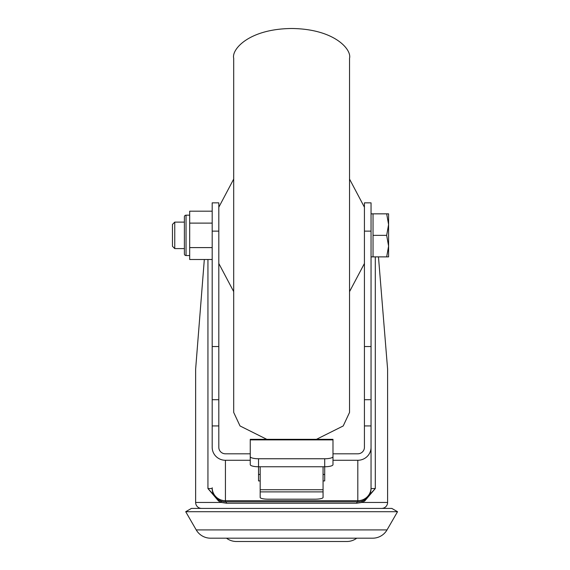 <?xml version="1.0" encoding="UTF-8"?>
<svg xmlns="http://www.w3.org/2000/svg" width="570" height="570" viewBox="0 0 570 570"><rect width="100%" height="100%" fill="white"/><g stroke="black" fill="none" stroke-linecap="round" stroke-linejoin="round"><path stroke-width="0.85" d="M332.987 448.868L332.987 453.805L357.81 453.805A6.619 6.477 0 0 0 364.43 447.329L364.43 346.531L371.049 346.531L371.049 488.547L371.049 425.933L364.43 425.933M250.251 448.868L250.251 453.805L225.428 453.805A6.619 6.477 0 0 1 218.809 447.329L218.809 425.933L212.19 425.933L212.19 447.329A13.238 12.946 0 0 0 225.428 460.275L225.428 500.702L357.81 500.702L357.81 460.275L332.987 460.275M260.177 466.759L260.177 489.73L323.062 489.73L323.062 497.468A8.272 1.717 180 0 1 314.79 499.192L268.449 499.192A8.272 1.717 180 0 1 260.177 497.468L260.177 489.73M323.062 466.759L323.062 489.73M250.251 439.89L250.251 439.335L332.987 439.335L332.987 439.89L250.251 439.89L250.251 456.641A8.272 2.116 0 0 0 258.524 458.757L258.524 466.759A8.272 2.116 180 0 1 250.251 464.636L250.251 456.641M324.715 458.757A8.272 2.116 0 0 0 332.987 456.641L332.987 464.636A8.272 2.116 180 0 1 324.715 466.759L324.715 458.757L258.524 458.757M332.987 439.89L332.987 456.641M323.062 480.923L324.715 480.923L324.715 466.759L258.524 466.759L258.524 480.923L260.177 480.923M372.687 538.187L210.551 538.187A16.551 16.551 0 0 1 196.222 529.915L185.713 511.71L397.532 511.71L387.023 529.915A16.551 16.551 0 0 1 372.687 538.187L356.749 538.187A16.551 16.551 0 0 1 346.824 541.5L236.415 541.5A16.551 16.551 0 0 1 226.489 538.187L210.551 538.187M185.713 511.71L191.442 508.404L391.797 508.404L397.532 511.71M371.049 231.128L364.43 231.128L364.43 202.849L371.049 202.849L371.049 346.531M218.809 231.128L212.19 231.128L212.19 202.849L218.809 202.849L218.809 425.933M204.324 259.514L195.638 369.125L195.638 502.448A5.957 5.957 0 0 0 201.595 508.404M378.466 256.87L387.6 369.125L387.6 502.448A5.957 5.957 0 0 1 381.644 508.404M387.6 502.448L361.95 502.448A1.653 1.176 -111 0 1 362.563 500.902L365.099 499.598L375.295 488.547L364.75 500.98L361.95 502.448L356.699 503.224L226.539 503.224L221.288 502.448L218.488 500.98L207.943 488.547L218.139 499.598L220.676 500.902A1.653 1.176 -69 0 1 221.288 502.448L195.638 502.448M212.19 231.128L212.19 346.531L218.809 346.531M212.19 447.329L212.19 346.531M364.43 231.128L364.43 346.531M250.251 460.275L225.428 460.275M357.81 460.275A13.238 12.946 0 0 0 371.049 447.329M375.295 256.87L375.295 488.547L371.049 488.547A13.238 13.238 0 0 1 357.81 501.785L225.428 501.785A13.238 13.238 0 0 1 212.19 488.547A13.238 13.238 0 0 0 218.139 499.598A1.653 1.161 -56.6 0 1 218.488 500.98M207.943 259.514L207.943 488.547L212.19 488.547A13.238 13.238 0 0 0 225.428 501.785A1.653 1.126 -90 0 1 226.539 503.224M358.452 501.785L357.81 501.785A1.653 1.126 -90 0 0 356.699 503.224M365.099 499.598A1.653 1.161 -123.4 0 0 364.75 500.98M258.524 474.447L260.177 474.447M323.062 474.447L324.715 474.447M316.435 439.335L343.218 425.954L349.538 412.424L349.538 58.29C351.868 49.576 334.49 28.906 291.619 28.5C248.748 28.906 231.37 49.576 233.7 58.29L233.7 412.424L240.02 425.954L266.803 439.335M218.809 263.49L233.7 291.633M218.809 207.224L233.7 179.08M364.43 263.49L349.538 291.633M364.43 207.224L349.538 179.08M371.049 256.87L373.036 256.87L373.036 213.843L386.674 213.843L388.59 224.601L386.674 235.353L388.59 246.112L388.59 213.843L386.674 213.843M371.049 213.843L373.036 213.843M174.755 248.591L174.755 222.115L172.468 224.402L172.468 246.311L174.755 248.591L184.388 248.591M174.755 222.115L184.388 222.115M388.59 256.87L388.59 246.112L386.674 256.87L388.59 256.87M373.036 256.87L386.674 256.87M373.036 235.353L386.674 235.353M186.041 255.545A1.653 1.653 0 0 1 184.388 253.892L184.388 216.821A1.653 1.653 0 0 1 186.041 215.168L186.041 255.545L189.682 255.545M189.682 215.168L186.041 215.168M212.19 223.112L189.682 223.112L189.682 247.601L212.19 247.601M189.682 223.112L189.682 211.192L212.19 211.192M212.19 259.514L189.682 259.514L189.682 247.601M323.062 491.882L260.177 491.882M196.222 529.915L387.023 529.915M371.049 488.547A13.238 13.238 0 0 1 357.81 501.785L357.81 500.702A13.238 12.946 0 0 0 371.049 487.749M212.19 487.749A13.238 12.946 0 0 0 225.428 500.702L225.428 501.785M218.139 499.598A13.238 13.238 0 0 1 212.19 488.547M218.809 399.72L212.19 399.72M371.049 399.72L364.43 399.72"/></g></svg>
